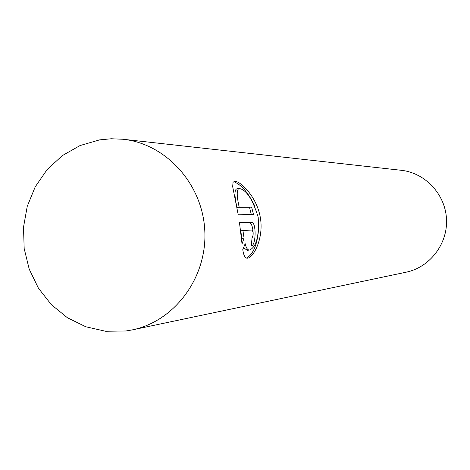 <?xml version="1.0" encoding="UTF-8"?>
<svg xmlns="http://www.w3.org/2000/svg" width="470" height="470" viewBox="0 0 470 470"><rect width="100%" height="100%" fill="white"/><g stroke="black" fill="none" stroke-linecap="round" stroke-linejoin="round"><path stroke-width="0.7" d="M125.96 330.98L105.627 331.262L85.781 326.756L67.392 317.732L51.359 304.66L38.434 288.21L29.228 269.192L24.176 248.542L23.5 227.251L27.242 206.336L35.232 186.813L47.094 169.629L62.287 155.635L80.076 145.536L99.611 139.878L111.29 138.762L123.04 139.261C166.186 143.797 202.734 184.211 204.803 230.852C207.241 277.476 174.758 321.221 132.252 329.899L125.96 330.98M132.252 329.899L406.156 272.189C429.868 267.324 447.798 243.93 446.5 219.173C445.407 194.404 425.303 172.848 401.233 170.293L123.04 139.261M242.779 249.617L245.175 243.683C246.192 248.101 247.672 250.21 249.629 250.011C256.444 246.915 259.293 235.952 258.183 217.122C252.531 199.057 246.174 189.51 239.118 188.488C236.592 189.445 236.604 195.62 239.148 207.006L251.609 206.976L253.483 214.508L238.225 214.79L232.674 186.613L233.044 182.354L234.507 181.303C240.011 180.645 256.426 196.225 260.192 216.758C264.187 237.421 253.853 257.225 247.696 258.171C245.217 258.4 243.578 255.551 242.779 249.617M252.014 237.92L252.038 237.914C253.506 235.153 253.53 232.527 252.096 230.036L242.92 230.512L244.071 238.079L242.032 243.965L239.488 222.674L251.515 222.257C256.409 221.617 256.209 245.698 251.297 245.892L252.038 237.914M241.533 239.447L241.88 238.402L240.752 230.829L242.92 230.512M253.195 233.267C252.731 226.675 251.462 223.109 249.4 222.569L239.524 222.915M241.88 238.402L244.071 238.079M251.321 214.549L249.482 207.299L236.974 207.335C234.366 195.961 234.324 189.798 236.839 188.84L239.118 188.488M249.629 250.011L247.385 250.334L244.541 248.495M236.974 207.335L239.148 207.006M249.482 207.299L251.609 206.976M246.603 258.101C254.088 253.73 258.195 242.203 258.929 223.52M254.922 206.283C248.677 193.528 242.156 185.579 235.353 182.43M249.4 222.569L251.515 222.257"/></g></svg>
